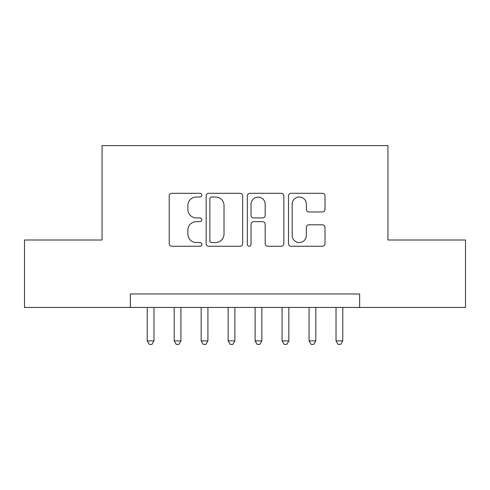 <?xml version="1.0" encoding="UTF-8"?>
<svg xmlns="http://www.w3.org/2000/svg" width="490" height="490" viewBox="0 0 490 490"><rect width="100%" height="100%" fill="white"/><g stroke="black" fill="none" stroke-linecap="round" stroke-linejoin="round"><path stroke-width="0.73" d="M201.843 195.161A1.856 1.856 0 0 0 199.994 193.305L171.861 193.305A2.646 2.646 0 0 0 169.215 195.951L169.215 243.61A2.646 2.646 0 0 0 171.861 246.256L199.994 246.256A1.856 1.856 0 0 0 201.843 244.4A1.856 1.856 0 0 0 199.994 242.55L196.349 242.55A8.471 8.471 0 0 1 187.878 234.079L187.878 230.104A8.471 8.471 0 0 1 196.349 221.633L199.994 221.633A1.856 1.856 0 0 0 201.843 219.783A1.856 1.856 0 0 0 199.994 217.928L196.349 217.928A8.471 8.471 0 0 1 187.878 209.457L187.878 205.482A8.471 8.471 0 0 1 196.349 197.011L199.994 197.011A1.856 1.856 0 0 0 201.843 195.161M322.371 211.968A2.646 2.646 0 0 0 325.023 209.322L325.023 195.951A2.646 2.646 0 0 0 322.371 193.305L291.134 193.305A2.646 2.646 0 0 0 288.488 195.951L288.488 243.61A2.646 2.646 0 0 0 291.134 246.256L322.371 246.256A2.646 2.646 0 0 0 325.023 243.61L325.023 227.458A2.646 2.646 0 0 0 322.371 224.812L309.006 224.812A2.646 2.646 0 0 0 306.354 227.458L306.354 235.47A7.081 7.081 0 0 1 299.274 242.55A7.081 7.081 0 0 1 292.193 235.47L292.193 204.091A7.081 7.081 0 0 1 299.274 197.011A7.081 7.081 0 0 1 306.354 204.091L306.354 209.322A2.646 2.646 0 0 0 309.006 211.968L322.371 211.968M130.365 307.438L24.5 307.438L24.5 240.008L102.049 240.008L102.049 145.603L387.951 145.603L387.951 240.008L465.5 240.008L465.5 307.438L359.635 307.438L359.635 293.957L130.365 293.957L130.365 307.438L359.635 307.438M242.685 195.951A2.646 2.646 0 0 0 240.039 193.305L208.795 193.305A2.646 2.646 0 0 0 206.149 195.951L206.149 243.61A2.646 2.646 0 0 0 208.795 246.256L240.039 246.256A2.646 2.646 0 0 0 242.685 243.61L242.685 195.951M249.961 193.305L281.205 193.305A2.646 2.646 0 0 1 283.851 195.951L283.851 243.61A2.646 2.646 0 0 1 281.205 246.256L267.834 246.256A2.646 2.646 0 0 1 265.188 243.61L265.188 224.279A2.646 2.646 0 0 0 262.542 221.633L253.673 221.633A2.646 2.646 0 0 0 251.021 224.279L251.021 244.4A1.856 1.856 0 0 1 249.171 246.256A1.856 1.856 0 0 1 247.315 244.4L247.315 195.951A2.646 2.646 0 0 1 249.961 193.305M211.704 197.011A1.856 1.856 0 0 0 209.855 198.867L209.855 240.694A1.856 1.856 0 0 0 211.704 242.55L215.545 242.55A8.471 8.471 0 0 0 224.016 234.079L224.016 205.482A8.471 8.471 0 0 0 215.545 197.011L211.704 197.011M265.188 204.226A7.081 7.081 0 0 0 258.108 197.145A7.081 7.081 0 0 0 251.021 204.226L251.021 215.282A2.646 2.646 0 0 0 253.673 217.928L262.542 217.928A2.646 2.646 0 0 0 265.188 215.282L265.188 204.226M147.227 307.438L147.227 340.887L153.97 340.887L153.97 307.438M153.97 340.887L151.943 344.397L149.248 344.397L147.227 340.887M174.195 307.438L174.195 340.887L180.939 340.887L180.939 307.438M180.939 340.887L178.917 344.397L176.222 344.397L174.195 340.887M201.169 307.438L201.169 340.887L207.913 340.887L207.913 307.438M207.913 340.887L205.892 344.397L203.191 344.397L201.169 340.887M228.144 307.438L228.144 340.887L234.888 340.887L234.888 307.438M234.888 340.887L232.86 344.397L230.165 344.397L228.144 340.887M255.112 307.438L255.112 340.887L261.856 340.887L261.856 307.438M261.856 340.887L259.835 344.397L257.14 344.397L255.112 340.887M282.087 307.438L282.087 340.887L288.831 340.887L288.831 307.438M288.831 340.887L286.809 344.397L284.108 344.397L282.087 340.887M309.061 307.438L309.061 340.887L315.805 340.887L315.805 307.438M315.805 340.887L313.778 344.397L311.083 344.397L309.061 340.887M336.03 307.438L336.03 340.887L342.773 340.887L342.773 307.438M342.773 340.887L340.752 344.397L338.057 344.397L336.03 340.887"/></g></svg>
